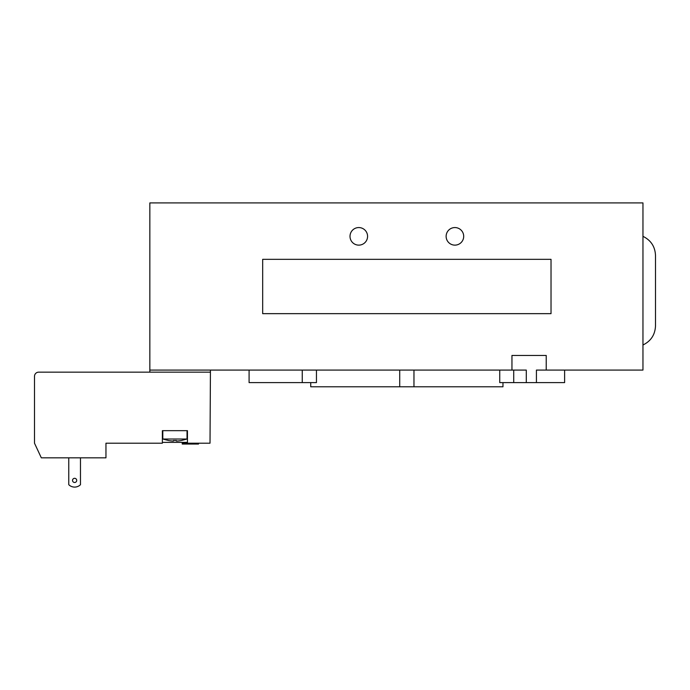 <?xml version="1.0" encoding="UTF-8"?>
<svg xmlns="http://www.w3.org/2000/svg" width="690" height="690" viewBox="0 0 690 690"><rect width="100%" height="100%" fill="white"/><g stroke="black" fill="none" stroke-linecap="round" stroke-linejoin="round"><path stroke-width="1.03" d="M198.522 443.204L198.522 444.041L182.229 444.041L182.229 443.204L210.019 443.204L210.433 370.073M499.741 370.073L499.741 382.614L526.289 382.614L526.289 370.073L149.842 370.073L149.842 372.16M511.954 370.073L511.954 355.445L546.221 355.445L546.221 370.073L642.959 370.073L642.959 202.912L149.842 202.912L149.842 370.073M350.011 236.342A8.772 8.772 0 0 1 363.182 228.744A8.772 8.772 0 0 1 363.182 243.95A8.772 8.772 0 0 1 350.011 236.342M446.128 236.342A8.772 8.772 0 0 1 459.298 228.744A8.772 8.772 0 0 1 459.298 243.95A8.772 8.772 0 0 1 446.128 236.342M642.959 345C650.929 341.102 655.112 334.71 655.5 325.853L655.5 255.498C655.112 246.632 650.929 240.249 642.959 236.342M526.289 382.614L564.61 382.614L564.61 370.073M546.221 370.073L536.423 370.073L536.423 382.614M249.09 370.073L249.09 382.614L316.451 382.614L316.451 370.073M310.733 382.614L310.733 386.788L502.967 386.788L502.967 382.614M551.025 259.328L551.025 313.657L262.674 313.657L262.674 259.328L551.025 259.328M173.449 441.057A36.165 36.165 0 0 1 168.645 440.539A36.165 36.165 0 0 0 173.449 441.057L173.449 440.539A35.647 35.647 0 0 0 176.381 440.539L176.381 441.057A36.165 36.165 0 0 0 181.185 440.539A36.165 36.165 0 0 1 176.381 441.057L176.381 440.539A35.647 35.647 0 0 1 173.449 440.539L173.449 441.057M181.185 440.539L187.033 439.03L162.797 439.03L168.645 440.539M187.456 443.204L187.456 430.672L162.374 430.672L162.374 443.204L105.958 443.204L105.958 457.832L41.322 457.832L34.5 443.204L34.5 376.343A4.183 4.183 0 0 1 38.683 372.16L210.019 372.16M68.767 457.832L68.767 484.699A8.358 8.358 0 0 0 80.471 484.699L80.471 457.832M76.711 480.404A2.087 2.087 0 0 1 73.571 482.207A2.087 2.087 0 0 1 73.571 478.593A2.087 2.087 0 0 1 76.711 480.404M162.374 430.672L162.374 442.368L187.456 442.368M513.722 370.073L513.722 382.614M302.255 370.073L302.255 382.614M399.726 370.073L399.726 386.788L399.726 370.073M413.966 370.073L413.966 386.788M162.797 439.03L162.797 430.672M187.033 439.03L187.033 430.672"/></g></svg>

